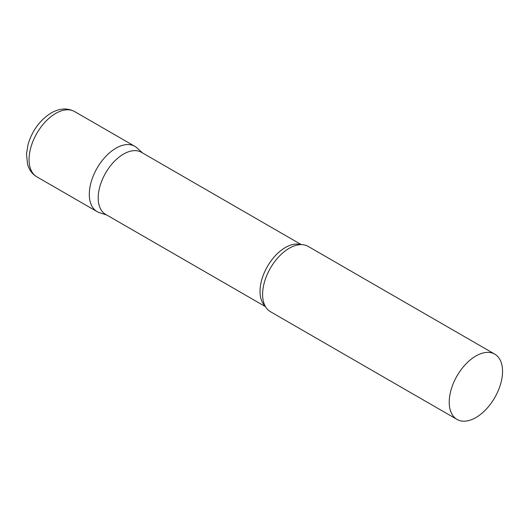 <?xml version="1.0" encoding="UTF-8"?>
<svg xmlns="http://www.w3.org/2000/svg" width="529" height="529" viewBox="0 0 529 529"><rect width="100%" height="100%" fill="white"/><g stroke="black" fill="none" stroke-linecap="round" stroke-linejoin="round"><path stroke-width="0.79" d="M36.865 176.845L97.118 211.633A37.704 21.768 -60 0 1 91.338 181.421A37.704 21.768 -60 0 1 115.97 148.193A37.704 21.768 -60 0 1 134.822 146.328L74.569 111.54A37.704 21.768 -60 0 0 55.717 113.404A37.704 21.768 -60 0 0 31.085 146.632A37.704 21.768 -60 0 0 36.865 176.845C33.453 174.821 30.854 171.998 29.075 168.367L27.601 164.579L26.45 154.065L28.143 144.093C32.388 130.346 40.072 119.964 51.194 112.955C59.572 108.214 67.362 107.737 74.569 111.54M301.285 244.61L141.441 152.319A35.82 20.677 120 0 0 113.834 161.92A35.82 20.677 120 0 0 98.202 197.965A35.82 20.677 120 0 0 105.621 214.364L265.465 306.648M142.559 152.967L137.024 147.935A37.704 21.768 120 0 0 107.327 154.845A37.704 21.768 120 0 0 89.308 194.368A37.704 21.768 120 0 0 99.617 212.731L106.739 215.012M494.741 354.126L308.116 246.375A37.704 21.768 120 0 0 294.772 245.727A37.704 21.768 120 0 0 262.602 294.422A37.704 21.768 120 0 0 263.178 300.452A37.704 21.768 120 0 0 270.412 311.68L457.036 419.431A37.704 21.768 120 0 0 486.091 409.327A37.704 21.768 120 0 0 502.55 371.384A37.704 21.768 120 0 0 494.741 354.126A37.704 21.768 120 0 0 465.685 364.223A37.704 21.768 120 0 0 449.227 402.166A37.704 21.768 120 0 0 457.036 419.431M300.617 244.616A35.82 20.677 120 0 0 274.062 257.114A35.82 20.677 120 0 0 260.03 291.393A35.82 20.677 120 0 0 265.141 306.06"/></g></svg>
